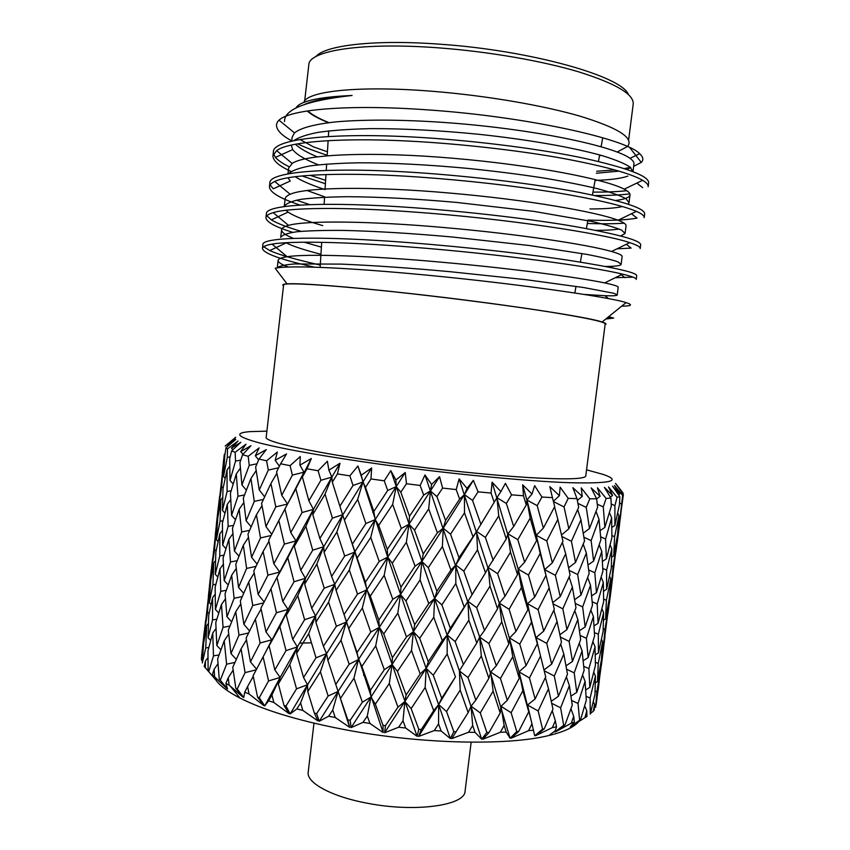 <?xml version="1.0" encoding="UTF-8"?>
<svg xmlns="http://www.w3.org/2000/svg" width="850" height="850" viewBox="0 0 850 850"><rect width="100%" height="100%" fill="white"/><g stroke="black" fill="none" stroke-linecap="round" stroke-linejoin="round"><path stroke-width="1.27" d="M266.879 431.152L249.709 431.641C233.739 433.001 236.98 436.751 259.431 442.914C285.09 449.459 326.198 456.684 382.766 464.599C451.116 473.981 526.182 481.164 568.926 482.694C610.895 483.746 622.285 480.983 603.107 474.406L586.543 469.837M622.933 493.956L623.029 492.947L615.528 483.384L623.379 494.541L622.636 495.412L614.508 485.467L619.809 493.882L612.584 486.179L619.809 496.644L617.068 497.282L608.526 486.965L612.616 495.465L604.446 487.401L610.916 498.089L606.124 498.44L597.433 487.783L600.089 496.347L591.164 487.911L596.615 498.78L589.783 498.822L581.241 487.868L582.25 496.421L572.857 487.666L577.001 498.642L568.236 498.366L560.161 487.167L559.385 495.667L549.833 486.625L552.436 497.643L541.928 497.038L534.65 485.658L532.004 494.052L522.633 484.776L523.504 495.773L511.551 494.838L505.41 483.363L500.884 491.587L492.076 482.173L491.066 493.064L478.061 491.831L473.354 480.346L467.011 488.357L459.138 478.869L456.206 489.579L442.606 488.081L439.556 476.691L431.587 484.447L424.968 474.969L420.166 485.446L406.459 483.735L405.237 472.515L395.898 479.995L390.809 470.624L384.274 480.813L370.972 478.954L371.652 467.989L361.25 475.182L357.903 465.991L349.849 475.841L337.429 473.918L339.989 463.261L328.886 470.167L327.388 461.242L318.102 470.741L306.988 468.796L311.323 458.522L299.912 465.152L300.273 456.535L290.084 465.662L280.596 463.792L286.535 453.911L275.177 460.286L277.355 452.041L266.592 460.806L258.984 459.053L266.284 449.597L255.308 455.749L259.165 447.876L248.179 456.312L242.59 454.729L250.984 445.687L240.699 451.658L246.032 444.178L235.142 452.296L231.614 450.925L240.826 442.287L231.455 448.109L238.064 441.012L227.524 448.853L226.036 447.716L235.779 439.461L227.502 445.156L235.153 438.441L225.218 446.048L235.673 437.24M578.574 721.831C573.75 727.313 563.879 731.871 548.951 735.494C508.693 745.599 425.223 744.239 350.997 730.809C302.462 721.894 265.466 710.993 240.029 698.105C228.108 691.942 220.107 685.971 216.028 680.213M299.572 643.142L311.451 642.834M205.36 668.004L205.456 661.003L204.191 666.411L216.463 680.638L212.319 674.751L226.971 688.628L220.267 680.223L227.556 688.999L225.866 683.442L229.16 685.164L242.93 697.149L235.843 688.394L237.203 689.01L243.738 697.51L244.726 692.229L249.029 693.94L263.755 705.564L257.571 697.106L259.271 697.712L264.764 705.925L268.568 700.814L273.796 702.461L288.989 713.607L283.996 705.457L285.993 706.021L290.169 713.936L296.82 708.911L302.823 710.409L317.921 720.959L314.383 713.129L316.625 713.639L319.249 721.268L328.652 716.199L335.24 717.506L349.669 727.366L347.767 719.833L350.179 720.258L351.092 727.611L370.961 697.032L362.366 702.206L350.179 720.258M205.753 647.976L206.656 625.717L203.596 643.259L202.311 662.936L205.753 647.976L208.813 647.498M201.503 660.099L202.087 653.289L201.354 658.633L202.396 661.396M313.979 723.169L308.21 772.129C306.244 782.744 331.468 796.652 367.561 803.271C415.151 812.632 465.237 805.524 465.078 791.116L471.155 742.199M315.839 56.621C324.966 45.22 375.094 39.249 440.789 44.264C531.324 50.511 622.062 76.426 628.341 94.446M628.607 140.176L633.218 104.051C634.004 94.286 615.857 83.555 578.765 71.878C541.992 60.871 488.739 51.616 439.28 47.908C362.44 41.969 308.667 50.628 308.816 64.791L304.672 100.98M266.178 437.304C263.946 441.766 314.606 452.933 389.629 463.133C437.92 469.731 490.716 475.192 527.956 477.519C565.622 479.687 584.896 479.166 585.767 475.979L605.168 323.935C604.966 321.863 586.149 317.826 548.718 311.812C511.658 305.979 458.671 298.987 409.913 293.558C334.146 285.079 282.221 281.924 283.603 285.016L266.178 437.304M329.024 122.644C319.047 118.671 311.993 114.75 307.838 110.893M328.546 122.708C318.569 118.745 311.461 114.835 307.211 110.989M303.822 102.436C306.903 91.014 359.975 85.255 433.861 91.407C486.115 95.657 542.491 105.304 579.647 116.057C616.941 127.457 633.122 137.296 628.182 145.584M295.917 108.035C299.752 101.161 318.484 96.974 352.102 95.466C306.584 100.544 284.059 109.246 284.516 121.571M300.029 139.517L313.48 146.891L327.42 151.789M293.686 140.707C298.658 137.264 307.073 134.438 318.941 132.218C332.977 130.294 350.317 129.094 370.94 128.616C404.026 128.562 439.854 130.443 478.422 134.257C530.017 139.751 574.398 147.794 602.714 155.794C615.57 159.789 624.665 163.529 629.999 167.014L632.984 171.615L633.951 164.029C634.206 162.318 632.889 160.416 630.02 158.323C614.316 146.731 541.896 130.571 457.47 123.484C411.814 119.712 367.423 119.064 336.239 121.858C314.596 124.196 300.677 127.872 294.504 132.898L279.013 120.179L277.461 121.837L276.494 124.621C276.261 129.859 281.35 135.267 291.741 140.856M279.013 120.179C289.999 109.267 348.808 104.242 426.466 109.799C525.831 116.386 626.376 138.911 639.657 153.701C643.269 157.016 643.811 159.917 641.261 162.414L633.654 166.366M605.072 324.626C606.996 324.105 606.008 323.234 602.108 321.991C587.467 316.806 496.655 303.078 409.7 293.484C347.692 286.556 299.444 282.944 287.045 283.868C282.954 284.134 281.786 284.75 283.528 285.717M621.679 306.149C631.709 306.074 633.176 304.895 626.067 302.611C609.822 296.979 506.441 282.104 407.926 273.402C339.416 267.208 287.247 265.349 275.177 268.249L287.045 283.868M605.795 319.005L613.679 318.102L608.674 316.678M262.448 248.434L262.873 244.694C261.492 236.948 321.598 235.843 409.679 242.686C465.449 247.01 530.188 254.299 571.721 260.769C615.124 267.665 636.799 272.627 636.724 275.655L636.246 279.395C636.544 278.173 631.996 276.42 622.582 274.146C593.343 266.783 497.909 253.725 409.169 246.925C344.165 241.74 289.595 240.869 272.043 244.131C265.848 245.193 262.65 246.627 262.448 248.434C263.426 253.396 280.744 259.643 314.394 267.187M263.702 246.712L269.758 250.569C279.331 254.862 296.161 259.686 320.269 265.051M265.944 217.589L266.369 213.839C265.189 204.329 325.592 201.333 413.854 207.74C469.731 211.767 534.512 219.438 576.003 226.738C619.352 234.547 640.921 240.582 640.688 244.832L640.209 248.572C640.518 247.021 637.011 245.044 629.712 242.643C603.617 233.538 505.559 218.535 413.344 211.99C344.951 206.89 288.979 207.485 273.211 212.649C268.579 214.03 266.156 215.677 265.944 217.589C266.092 221.893 274.986 226.801 292.623 232.316M266.847 215.815L271.352 219.863C277.1 223.369 287.024 227.194 301.123 231.338M269.45 186.681L269.875 182.92C268.887 171.626 329.587 166.717 418.03 172.688C474.034 176.428 538.858 184.482 580.306 192.599C623.602 201.333 645.054 208.452 644.661 213.924L644.183 217.685C644.481 215.911 641.888 213.807 636.395 211.352C622.508 205.488 595.436 199.176 555.178 192.419C512.157 185.555 466.267 180.402 417.52 176.949C345.801 171.987 288.575 174.25 274.752 181.486C271.426 183.037 269.663 184.769 269.45 186.681C269.577 192.217 279.799 198.358 300.103 205.094M270.151 184.875L273.254 188.806L290.275 181.018L288.012 177.799M296.353 200.164L309.783 204.627M272.967 155.688L273.392 151.916C272.606 138.826 333.604 132.016 422.227 137.551C478.337 140.994 543.214 149.419 584.609 158.376C627.852 168.045 649.198 176.237 648.646 182.941L648.168 186.713C648.454 184.833 646.616 182.697 642.653 180.296C630.498 173.379 603.989 166.09 563.146 158.44C522.856 151.119 468.828 144.766 421.717 141.822C346.715 137.031 288.341 141.164 276.632 150.62L272.967 155.688C272.839 160.661 278.896 165.92 291.146 171.456M301.984 175.971L325.401 183.759M273.541 153.861L275.464 157.367C278.046 160.406 282.572 163.519 289.032 166.706M310.101 175.312L325.614 180.306M615.357 277.684L633.048 277.164M617.026 248.816L631.104 248.094L626.322 244.29M587.318 223.486C601.959 223.954 614.253 223.869 624.187 223.199M587.934 220.097C610.332 220.766 626.684 220.097 636.99 218.078L631.476 213.743M594.777 195.542C608.749 195.585 620.447 195.022 629.85 193.853M592.96 192.121C606.188 192.185 617.493 191.718 626.864 190.719M204.042 640.539L203.299 640.645L201.588 655.945M202.087 653.289L202.969 652.162M205.636 620.181L203.299 640.645M205.456 661.003L207.963 657.634M209.259 612.691L207.411 612.977L204.648 630.562L205.583 631.539M206.656 625.717L208.409 623.433M204.648 630.562L209.079 591.281L207.411 612.977M210.981 578.754L210.269 578.861L208.356 596.572M209.079 591.281L209.992 590.123M212.596 558.524L210.269 578.861M212.319 674.751L214.136 669.247L214.561 676.441M219.077 654.893L213.477 655.892L208.718 671.638M214.136 669.247L218.004 663.691M208.112 671.054L207.963 650.824L212.744 633.027L213.477 655.892M216.814 619.204L212.553 619.926L208.08 637.755L210.694 640.433M212.744 633.027L216.006 628.532M208.08 637.755L208.686 615.453L212.617 597.593L212.553 619.926M215.879 584.301L212.883 584.789L209.259 602.692L211.023 604.531M212.617 597.593L215.188 594.182M209.259 602.692L210.63 580.964L213.743 562.912L212.883 584.789M216.272 550.056L214.476 550.364L211.65 568.491L212.564 569.447M213.743 562.912L215.539 560.586M211.65 568.491L216.113 528.955L214.476 550.364M217.972 516.598L217.281 516.715L215.284 535.022M216.113 528.955L217.048 527.765M219.597 496.517L217.281 516.715M225.866 683.442L228.225 677.832L229.16 685.164M234.908 662.437L226.61 664.19L220.267 680.223M228.225 677.832L233.155 670.044M219.289 679.617L217.664 658.899L224.219 640.794L226.61 664.19M229.925 626.046L223.072 627.374L216.824 645.511L220.915 649.761M224.219 640.794L228.703 634.1M216.824 645.511L215.783 622.604L221.478 604.456L223.072 627.374M226.259 590.325L220.788 591.313L215.411 609.482L218.748 612.956M221.478 604.456L225.431 598.867M215.411 609.482L215.156 587.127L220.012 568.809L220.788 591.313M223.954 555.156L219.799 555.9L215.252 574.281L217.791 576.948M220.012 568.809L223.337 564.262M215.252 574.281L215.815 552.319L219.821 533.842L219.799 555.9M222.987 520.71L220.065 521.231L216.367 539.739L218.089 541.556M219.821 533.842L222.445 530.368M216.367 539.739L217.706 518.298L220.873 499.747L220.065 521.231M223.337 487.103L221.574 487.422L218.705 506.047L219.576 506.972M220.873 499.747L222.711 497.377M218.705 506.047L223.178 466.363L221.574 487.422M224.995 454.187L224.326 454.314L222.254 473.184M223.178 466.363L224.134 465.141M244.726 692.229L247.605 686.492L249.029 693.94M256.201 669.832L245.076 672.626L237.203 689.01M247.605 686.492L253.268 676.366M235.843 688.394L232.773 667.282L241.081 648.816L245.076 672.626M248.572 632.963L238.988 635.131L230.988 653.607L236.268 659.398M241.081 648.816L246.468 639.859M230.988 653.607L228.289 630.19L235.758 611.724L238.988 635.131M242.218 596.604L234.111 598.283L226.961 616.76L231.625 621.807M235.758 611.724L240.784 603.914M226.961 616.76L225.048 593.831L231.678 575.227L234.111 598.283M237.192 560.681L230.499 561.977L224.177 580.646L228.161 584.917M231.678 575.227L236.247 568.48M224.177 580.646L223.093 558.067L228.863 539.325L230.499 561.977M233.506 525.353L228.151 526.352L222.689 545.126L225.941 548.611M228.863 539.325L232.889 533.651M222.689 545.126L222.403 523.037L227.322 504.241L228.151 526.352M231.136 490.79L227.077 491.534L222.466 510.414L224.952 513.06M227.322 504.241L230.722 499.641M222.466 510.414L222.976 488.856L227.056 469.827L227.077 491.534M230.127 456.854L227.279 457.396L223.508 476.489L225.176 478.284M227.056 469.827L229.744 466.299M268.568 700.814L271.936 694.949L273.796 702.461M264.764 705.925L280.171 677.429L268.568 680.946L259.271 697.712M271.936 694.949L280.171 677.429L297.373 646.946L286.036 650.611L274.837 669.896L280.171 677.429L278.343 683.91L289.776 664.615L296.533 688.84L285.993 706.021M257.571 697.106L253.13 675.707L263.096 656.848L268.568 680.946M265.274 652.736L271.883 639.806L260.121 642.961L250.442 661.831L256.53 669.194M263.096 656.848L288.065 609.429L276.462 612.733L265.976 631.933L271.883 639.806L269.099 645.809L279.852 626.588L286.036 650.611M250.442 661.831L246.149 638.01L255.34 619.183L260.121 642.961M263.617 602.884L252.769 605.497L243.886 624.314L249.549 630.934M255.34 619.183L261.088 609.057M243.886 624.314L240.348 600.907L248.731 581.974L252.769 605.497M255.946 566.387L246.617 568.438L238.531 587.424L243.674 593.289M248.731 581.974L254.214 572.974M238.531 587.424L235.79 564.315L243.334 545.264L246.617 568.438M249.581 530.358L241.666 531.962L234.43 551.034L238.967 556.134M243.334 545.264L248.455 537.391M234.43 551.034L232.486 528.36L239.179 509.277L241.666 531.962M244.502 494.955L237.968 496.23L231.583 515.376L235.471 519.669M239.179 509.277L243.833 502.488M231.583 515.376L230.435 493.191L236.289 473.896L237.968 496.23M240.773 460.094L235.546 461.093L230.01 480.452L233.176 483.937M236.289 473.896L240.391 468.169M296.82 708.911L300.603 702.897L302.823 710.409M290.169 713.936L307.519 684.771L296.533 688.84M300.603 702.897L307.519 684.771L326.549 653.618L316.019 657.804L303.567 677.535L307.519 684.771L307.753 691.571L320.397 671.819L328.142 696.023L316.625 713.639M283.996 705.457L278.343 683.91M289.776 664.615L297.373 646.946L315.584 615.963L304.608 619.735L292.719 639.338L297.373 646.946L296.608 653.321L308.709 633.686L316.019 657.804M274.837 669.896L269.099 645.809M279.852 626.588L288.065 609.429L305.384 578.34L294.036 581.761L282.774 601.46L288.065 609.429L286.312 615.336L297.808 595.669L304.608 619.735M265.976 631.933L260.908 608.154L270.938 588.869L276.462 612.733M278.343 574.791L279.714 572.103L267.941 575.11L258.177 594.437L264.095 601.949M270.938 588.869L296.023 540.972L284.399 544.074L273.828 563.784L279.714 572.103L276.983 577.564L287.821 557.844L294.036 581.761M258.177 594.437L253.842 570.871L263.107 551.501L267.941 575.11M271.086 535.5L260.525 537.933L251.558 557.313L257.051 564.06M263.107 551.501L268.961 541.322M251.558 557.313L247.977 534.119L256.424 514.739L260.525 537.933M263.394 499.449L254.278 501.383L246.128 520.816L251.133 526.756M256.424 514.739L262.002 505.718M246.128 520.816L243.323 498.068L250.952 478.497L254.278 501.383M256.987 463.803L249.252 465.354L241.931 484.989L246.362 490.131M250.952 478.497L256.158 470.56M328.652 716.199L332.743 710.026L335.24 717.506M319.249 721.268L338.119 691.39L328.142 696.023M332.743 710.026L338.119 691.39L358.477 659.547L349.159 664.254L335.771 684.441L340.457 698.424L353.961 678.194L362.366 702.206M314.383 713.129L307.753 691.571M320.397 671.819L326.549 653.618L346.343 622.009L336.388 626.259L323.404 646.276L326.549 653.618L327.866 660.269L341.02 640.209L349.159 664.254M303.567 677.535L296.608 653.321M308.709 633.686L315.584 615.963L334.719 584.311L324.211 588.168L311.684 608.239L315.584 615.963L315.902 622.2L328.599 602.151L336.388 626.259M292.719 639.338L286.312 615.336M297.808 595.669L305.384 578.34L323.712 546.699L312.736 550.184L300.772 570.233L305.384 578.34L304.672 584.152L316.859 564.081L324.211 588.168M282.774 601.46L276.983 577.564M287.821 557.844L296.023 540.972L313.438 509.352L302.09 512.518L290.753 532.567L296.023 540.972L294.323 546.327L305.883 526.32L312.736 550.184M273.828 563.784L268.727 540.175L278.821 520.487L284.399 544.074M287.534 504.039L275.793 506.866L265.965 526.607L271.713 534.267M278.821 520.487L284.952 509.086M265.965 526.607L261.577 503.37L270.916 483.501L275.793 506.866M278.598 467.787L268.313 470.061L259.261 489.972L264.605 496.825M270.916 483.501L276.877 473.28M351.092 727.611L363.003 722.383L367.296 716.061L369.941 723.446L383.116 732.551L383.01 725.294L375.339 704.172L389.311 683.485L397.981 707.147L385.496 725.624L384.593 732.742L404.887 701.473L397.981 707.147M363.003 722.383L369.941 723.446M367.296 716.061L370.961 697.032L392.073 664.519L384.306 669.715L370.377 690.349L370.961 697.032L375.339 704.172M347.767 719.833L340.457 698.424M353.961 678.194L358.477 659.547L379.323 627.321L370.759 632.049L357.032 652.481L358.477 659.547L361.888 666.389L375.7 645.904L384.306 669.715M335.771 684.441L327.866 660.269M341.02 640.209L346.343 622.009L366.796 589.783L357.51 594.086L344.059 614.539L348.755 628.49L362.323 608.037L370.759 632.049M323.404 646.276L315.902 622.2M328.599 602.151L334.719 584.311L354.631 552.16L344.686 556.038L331.627 576.438L334.719 584.311L336.111 590.41L349.329 569.989L357.51 594.086M311.684 608.239L304.672 584.152M316.859 564.081L323.712 546.699L342.943 514.611L332.435 518.139L319.855 538.486L323.712 546.699L324.094 552.372L336.855 532.047L344.686 556.038M300.772 570.233L294.323 546.327M305.883 526.32L313.438 509.352L331.872 477.094L320.907 480.293L308.858 500.767L313.438 509.352L312.789 514.59L325.051 494.147L332.435 518.139M290.753 532.567L284.92 508.938L295.832 488.771L302.09 512.518M288.203 502.796L304.002 472.196L292.389 475.097L281.733 495.295L287.555 503.997M295.832 488.771L311.323 458.522M384.593 732.742L398.65 727.239L402.996 720.758L405.684 728.014L417.084 736.323L418.806 729.3L411.134 708.613L425.159 687.491L433.681 710.653L421.281 729.523L418.551 736.461L438.664 704.554L433.681 710.653M398.65 727.239L405.684 728.014M402.996 720.758L404.887 701.473L426.126 668.344L420.187 673.976L406.119 695.024L404.887 701.473L411.134 708.613M383.01 725.294L385.496 725.624M389.311 683.485L392.073 664.519L413.355 631.709L406.491 636.884L392.424 657.698L392.073 664.519L397.449 671.426L411.527 650.537L420.187 673.976M370.377 690.349L361.888 666.389M375.7 645.904L379.323 627.321L400.509 594.564L392.785 599.293L378.792 620.096L379.323 627.321L383.775 633.951L397.8 613.126L406.491 636.884M357.032 652.481L348.755 628.49M362.323 608.037L366.796 589.783L387.738 557.143L379.206 561.436L365.404 582.154L366.796 589.783L370.281 596.094L384.168 575.333L392.785 599.293M344.059 614.539L336.111 590.41M349.329 569.989L354.631 552.16L375.169 519.637L365.893 523.515L352.389 544.159L357.117 558.089L370.738 537.455L379.206 561.436M331.627 576.438L324.094 552.372M336.855 532.047L342.943 514.611L362.95 481.971L353.026 485.478L339.894 506.217L344.409 520.147L357.691 499.428L365.893 523.515M319.855 538.486L312.789 514.59M325.051 494.147L331.872 477.094L339.989 463.261M418.551 736.461L434.276 730.554L438.558 723.945L441.15 731.021L450.33 738.565L453.836 731.712L446.537 711.556L460.19 690.062L468.169 712.608L451.743 738.618L468.584 732.243L472.674 725.518L475.054 732.381L481.684 739.192L486.859 732.466L480.261 712.927L493.127 691.124L500.204 712.969L489.058 732.456L482.991 739.181L500.363 732.264L504.146 725.454L506.207 732.084L510.106 738.246L516.747 731.563L511.126 712.714L522.867 690.689L528.742 711.779L518.691 731.446L511.254 738.161L528.572 730.681L531.951 723.807L534.714 735.792L542.576 729.119L538.156 710.972L548.505 688.829L552.957 709.123L544.213 728.886L535.681 735.654L552.404 727.589L555.316 720.694L556.516 726.824L554.869 731.999L563.678 725.263L560.628 707.816L569.372 685.653L572.252 705.181L564.963 724.944L555.634 731.797L571.296 723.191L573.686 716.295L574.388 722.181L570.18 727.026L579.636 720.205L578.021 703.439L585.066 681.339L586.309 700.124L580.55 719.812L570.732 726.793L584.928 717.666L586.787 710.812L586.978 716.476L584.928 717.666M434.276 730.554L441.15 731.021M438.558 723.945L438.664 704.554L455.462 676.876L441.713 698.296L438.664 704.554L446.537 711.556M418.806 729.3L421.281 729.523M425.159 687.491L426.126 668.344L447.196 635.014L442.276 640.56L428.304 661.736L426.126 668.344L433.266 675.208L447.164 653.958L455.462 676.876M406.119 695.024L397.449 671.426M411.527 650.537L413.355 631.709L434.647 598.464L428.761 603.585L414.662 624.718L413.355 631.709L419.688 638.371L433.744 617.217L442.276 640.56M392.424 657.698L383.775 633.951M397.8 613.126L400.509 594.564L421.876 561.478L415.055 566.143L400.934 587.169L400.509 594.564L405.971 600.982L420.102 579.912L428.761 603.585M378.792 620.096L370.281 596.094M384.168 575.333L387.738 557.143L408.999 524.216L401.306 528.466L387.271 549.376L387.738 557.143L392.275 563.253L406.342 542.332L415.055 566.143M365.404 582.154L357.117 558.089M370.738 537.455L375.169 519.637L396.196 486.625L387.696 490.471L373.83 511.445L375.169 519.637L378.728 525.396L392.668 504.422L401.306 528.466M352.389 544.159L344.409 520.147M357.691 499.428L362.95 481.971L371.652 467.989M468.584 732.243L475.054 732.381M472.674 725.518L471.081 706.18L468.169 712.608M453.836 731.712L456.227 731.818M460.19 690.062L459.393 670.884L462.156 666.326M441.713 698.296L433.266 675.208M447.164 653.958L447.196 635.014L467.978 601.354L450.319 628.214L447.196 635.014L455.154 641.601L468.828 620.16L476.797 642.972L459.393 670.884L467.999 677.577L481.312 656.03L488.877 678.332L475.841 700.06L471.081 706.18L480.261 712.927M428.304 661.736L419.688 638.371M433.744 617.217L434.647 598.464L455.791 564.995L450.925 569.999L436.911 591.281L434.647 598.464L441.862 604.892L455.812 583.557L464.111 606.804M414.662 624.718L405.971 600.982M420.102 579.912L421.876 561.478L443.233 528.201L437.389 532.78L423.247 553.934L421.876 561.478L428.283 567.673L442.382 546.508L450.925 569.999M400.934 587.169L392.275 563.253M406.342 542.332L408.999 524.216L430.44 490.896L423.661 495.061L409.487 516.258L408.999 524.216L414.534 530.134L428.708 508.938L437.389 532.78M387.271 549.376L378.728 525.396M392.668 504.422L396.196 486.625L405.237 472.515M500.363 732.264L506.207 732.084M504.146 725.454L501.022 706.318L500.204 712.969M486.859 732.466L489.058 732.456M493.127 691.124L490.716 672.053L488.877 678.332M475.841 700.06L467.999 677.577M481.312 656.03L479.655 637.107L476.797 642.972M463.356 664.434L455.154 641.601M468.828 620.16L467.978 601.354L477.009 586.436M450.319 628.214L441.862 604.892M455.812 583.557L455.791 564.995L476.606 531.431L458.989 557.664L455.791 564.995L463.824 571.179L477.519 549.822L485.488 572.868L467.978 601.354L476.659 607.686L489.993 586.128L497.547 608.844L484.489 630.477L479.655 637.107L488.899 643.524L501.776 621.86L508.842 644.045L496.304 665.741L490.716 672.053L500.438 678.491L512.773 656.71L519.276 678.311L507.312 700.262L501.022 706.318L511.126 712.714M436.911 591.281L428.283 567.673M442.382 546.508L443.233 528.201L464.429 494.626L459.616 499.099L445.559 520.455L443.233 528.201L450.521 534.183L464.504 512.816L472.802 536.318M423.247 553.934L414.534 530.134M428.708 508.938L430.44 490.896L439.556 476.691M528.572 730.681L533.619 730.182M531.951 723.807L527.521 705.011L528.742 711.779M516.747 731.563L518.691 731.446M522.867 690.689L519.031 671.872L519.276 678.311M507.312 700.262L500.438 678.491M512.773 656.71L509.586 637.957L508.842 644.045M496.304 665.741L488.899 643.524M501.776 621.86L499.311 603.128L497.547 608.844M484.489 630.477L476.659 607.686M489.993 586.128L488.283 567.566L485.488 572.868M472.016 594.362L463.824 571.179M477.519 549.822L476.606 531.431L491.927 506.111M458.989 557.664L450.521 534.183M464.504 512.816L464.429 494.626L473.354 480.346M552.404 727.589L556.516 726.824M555.316 720.694L552.266 710.727M542.576 729.119L544.213 728.886M535.107 698.976L529.476 677.949L540.536 656.03L545.711 676.887L535.107 698.976L527.521 705.011L538.156 710.972M548.505 688.829L545.381 677.599M540.536 656.03L536.053 637.564L537.338 643.779L526.033 665.624L519.031 671.872L529.476 677.949M526.033 665.624L519.754 644.098L531.494 622.285L537.338 643.779M531.494 622.285L527.606 603.766L527.924 609.662L515.95 631.444L509.586 637.957L519.754 644.098M515.95 631.444L509.097 609.28L521.454 587.584L527.924 609.662M521.454 587.584L518.213 569.139L517.533 574.664L504.974 596.296L499.311 603.128L509.097 609.28M504.974 596.296L497.601 573.654L510.489 552.16L517.533 574.664M510.489 552.16L507.96 533.811L506.26 538.953L488.283 567.566L497.601 573.654M493.191 560.426L485.361 537.391L498.727 515.908L506.26 538.953M498.727 515.908L496.953 497.686L476.606 531.431L485.361 537.391M571.296 723.191L574.388 722.181M573.686 716.295L570.966 708.751M563.678 725.263L564.963 724.944M558.429 696.278L554.274 676.037L563.816 654.064L567.481 674.167L558.429 696.278L551.278 701.293M569.372 685.653L566.398 676.866M551.724 703.332L560.628 707.816M551.639 664.137L546.741 643.365L557.069 621.488L561.478 642.249L551.639 664.137L544.032 669.938M563.816 654.064L560.681 644.066M544.234 670.778L554.274 676.037M543.702 631.114L538.103 609.652L549.174 587.881L554.306 609.269L543.702 631.114L536.053 637.564L546.741 643.365M557.069 621.488L553.86 610.204M552.351 562.817L546.784 540.972L557.844 519.414L562.944 541.269L552.351 562.817L544.627 569.67L545.997 575.344L534.682 597.051L527.606 603.766L538.103 609.652M549.174 587.881L545.987 575.354M534.682 597.051L528.445 575.036L540.175 553.467L545.997 575.344M540.175 553.467L536.222 535.288L536.616 540.611L524.652 562.158L518.213 569.139L528.445 575.036M524.652 562.158L517.809 539.676L530.177 518.117L536.616 540.611M530.177 518.117L526.883 499.991L526.278 504.942L513.697 526.479L507.96 533.811L517.809 539.676M586.787 710.812L584.715 705.702M579.636 720.205L580.55 719.812M576.768 692.346L574.196 672.871L582.08 650.941L584.12 670.289L576.768 692.346L570.966 696.107M585.066 681.339L582.601 674.974M571.593 700.485L578.021 703.439M572.475 661.417L569.117 641.389L577.841 619.533L580.667 639.551L572.475 661.417L566.015 665.837M582.08 650.941L579.275 643.344M566.621 669.237L574.196 672.871M566.95 629.574L562.827 608.834L572.369 587.074L575.971 607.739L566.95 629.574L559.927 634.727M577.841 619.533L574.791 610.683M560.416 637.086L569.117 641.389M560.224 596.647L555.369 575.322L565.686 553.754L570.053 574.94L560.224 596.647L552.755 602.639M572.369 587.074L569.149 576.991M553.031 603.829L562.827 608.834M565.686 553.754L562.381 542.438M552.436 497.643L554.699 506.589L543.373 528.116L536.222 535.288L544.627 569.67L555.369 575.322M557.844 519.414L554.572 506.834M532.004 494.052L526.883 499.991L536.222 535.288L546.784 540.972M594.554 704.48L594.246 709.931L593.236 711.269L594.554 704.48L593.406 701.856M595.011 694.184L590.261 714.159L590.112 698.041L595.414 676.09L595.011 694.184M590.941 713.086L593.236 711.269M589.815 687.363L588.891 668.621L595.032 646.818L595.425 665.454L589.815 687.363L585.692 689.934M595.414 676.09L593.757 672.18M586.096 696.309L590.112 698.041M588.126 657.592L586.394 638.308L593.406 616.558L594.586 635.853L588.126 657.592L583.174 660.779M595.032 646.818L592.907 641.644M583.737 666.315L588.891 668.621M585.161 626.918L582.643 606.911L590.516 585.236L592.492 605.179L585.161 626.918L579.477 630.753M593.406 616.558L590.878 610.109M580.114 635.407L586.394 638.308M580.964 595.149L577.66 574.536L586.351 553.031L589.135 573.516L580.964 595.149L574.621 599.686M590.516 585.236L587.648 577.554M575.248 603.404L582.643 606.911M575.514 562.434L571.434 541.269L580.954 519.775L584.513 540.961L575.514 562.434L568.618 567.736M586.351 553.031L583.217 544.128M569.149 570.393L577.66 574.536M577.001 498.642L578.68 507.322L568.852 528.796L561.51 534.979M580.954 519.775L577.649 509.618M561.861 536.488L571.434 541.269M596.148 704.384L597.019 698.403M598.485 687.576L595.595 707.37L596.881 691.826L600.472 670.119L598.485 687.576M597.518 681.53L598.23 663.478L602.639 641.878L601.407 659.844L597.518 681.53L595.329 682.901M600.472 670.119L599.866 668.78M595.117 691.103L596.881 691.826M598.421 652.853L598.336 634.27L603.596 612.701L603.128 631.306L598.421 652.853L595.266 654.84M602.639 641.878L601.46 639.211M595.393 662.278L598.23 663.478M598.071 623.294L597.21 604.01L603.33 582.484L603.649 601.726L598.071 623.294L594.033 625.898M603.596 612.701L601.896 608.717M594.416 632.549L598.336 634.27M596.477 592.652L594.809 572.762L601.779 551.395L602.905 571.179L596.477 592.652L591.632 595.893M603.33 582.484L601.152 577.224M592.184 601.747L597.21 604.01M593.608 561.074L591.143 540.611L598.984 519.233L600.897 539.729L593.608 561.074L588.03 564.974M601.779 551.395L599.186 544.882M588.678 569.925L594.809 572.762M596.615 498.78L597.635 507.184L589.486 528.541L583.259 533.184M598.984 519.233L596.041 511.477M583.918 537.2L591.143 540.611M601.609 657.358L602.299 657.645L599.951 675.123M602.299 657.645L604.956 636.947M603.404 647.392L604.945 629.457L608.483 608.122L603.404 647.392L602.268 648.114M605.614 618.874L606.39 600.27L610.768 578.956L609.461 597.529L605.614 618.874L603.468 620.234M608.483 608.122L607.856 606.751M603.224 628.734L604.945 629.457M606.613 589.316L606.613 570.116L611.83 548.941L611.299 568.044L606.613 589.316L603.532 591.303M610.768 578.956L609.556 576.226M603.628 599.059L606.39 600.27M606.379 558.832L605.572 539.059L611.649 517.873L611.904 537.668L606.379 558.832L602.416 561.446M611.83 548.941L610.077 544.903M602.778 568.406L606.613 570.116M610.916 498.089L611.278 506.217L604.871 527.393L600.111 530.676M611.649 517.873L609.418 512.539M600.663 536.828L605.572 539.059M609.62 595.553L610.289 595.839L607.878 613.849M610.289 595.839L612.924 575.206M611.437 585.257L613.041 566.716L616.537 545.796L611.437 585.257L610.332 585.969M613.753 555.826L614.593 536.733L618.928 515.769L617.546 534.905L613.753 555.826L611.66 557.175M616.537 545.796L615.899 544.383M611.384 565.983L613.041 566.716M619.809 496.644L619.501 504.507L614.858 525.459L611.841 527.457M618.928 515.769L617.684 512.986M611.904 535.521L614.593 536.733M617.674 533.439L618.311 533.726L615.857 552.213M618.311 533.726L620.925 513.273M623.379 494.541L619.501 522.835L618.428 523.536M513.697 526.479L506.345 503.455L511.551 494.838M523.504 495.773L526.278 504.942M543.373 528.116L537.168 505.654L541.928 497.038M568.852 528.796L564.039 506.961L568.236 498.366M589.486 528.541L586.234 507.376L589.783 498.822M604.871 527.393L603.266 506.929L606.124 498.44M614.858 525.459L614.922 505.676L617.068 497.282M619.501 522.835L622.636 495.412M223.38 462.294L224.326 454.314M223.508 476.489L224.804 455.366L226.036 447.716M227.524 448.853L227.279 457.396M230.01 480.452L229.681 458.681L231.614 450.925M235.142 452.296L235.546 461.093M241.931 484.989L239.944 462.591L242.59 454.729M248.179 456.312L249.252 465.354M259.261 489.972L255.637 467.033L258.984 459.053M266.592 460.806L268.313 470.061M281.733 495.295L276.579 471.877L280.596 463.792M290.084 465.662L292.389 475.097M308.858 500.767L302.366 476.988L306.988 468.796M318.102 470.741L320.907 480.293M339.894 506.217L332.318 482.205L337.429 473.918M349.849 475.841L353.026 485.478M373.83 511.445L365.511 487.348L370.972 478.954M384.274 480.813L387.696 490.471M409.487 516.258L400.807 492.214L406.459 483.735M420.166 485.446L423.661 495.061M445.559 520.455L436.921 496.623L442.606 488.081M456.206 489.579L459.616 499.099M277.461 121.837L276.494 124.621M297.638 143.863C305.713 147.698 315.562 151.491 327.197 155.252M627.449 146.519L617.238 152.001M601.407 155.423L599.505 155.688M630.36 167.301L624.378 168.576M614.869 169.926L596.711 171.243M600.844 155.263L599.548 155.444M596.349 173.251L619.034 171.126M626.684 169.341L630.774 167.652M294.504 132.898L292.156 137.148L291.699 141.153M295.492 144.245C299.551 148.261 306.786 152.447 317.209 156.814M615.676 200.483C624.771 199.325 629.542 197.476 629.999 194.958C630.264 193.279 628.341 191.356 624.229 189.167C605.572 179.276 534.65 165.208 453.178 158.281C374.244 151.385 305.086 153.977 292.198 163.455L288.628 168.087L287.959 173.921M290.052 172.231L291.04 173.379M295.194 176.726C301.399 180.806 311.355 185.087 325.029 189.582M595.691 230.361C605.848 230.361 613.657 229.914 619.097 229.011M626.057 225.813C626.322 224.273 623.666 222.413 618.088 220.224C596.711 211.926 527.446 199.75 448.938 192.992C373.044 186.256 305.394 187.074 290.201 194.278C286.992 195.659 285.303 197.221 285.111 198.953L284.229 206.603C285.781 203.639 291.316 201.216 300.836 199.346C312.418 197.848 327.951 196.966 347.448 196.701C379.993 196.924 416.447 198.836 456.832 202.449L533.736 211.363L591.611 221.425C605.827 224.697 615.878 227.63 621.786 230.244L625.069 233.506L626.057 225.813M605.338 266.454L610.884 266.358C617.504 266.103 620.914 265.413 621.138 264.265L622.115 256.583C622.381 255.287 618.864 253.587 611.564 251.472C587.743 244.673 520.264 234.186 444.763 227.609C371.918 221.053 305.873 220.278 288.511 225.367C284.091 226.567 281.786 228.023 281.594 229.744C281.552 232.358 285.526 235.248 293.547 238.404M304.247 242.208L321.396 247.127M583.961 294.419L604.892 295.694C612.903 295.981 617.004 295.726 617.206 294.939L618.184 287.279C618.449 286.333 613.934 284.877 604.648 282.912C578.669 277.493 513.102 268.515 440.629 262.129C370.876 255.765 306.542 253.597 287.162 256.721C281.286 257.614 278.269 258.868 278.088 260.451C278.078 262.384 281.509 264.573 288.394 267.027M607.091 317.953L613.679 318.102M352.102 95.466C329.63 97.24 313.767 100.236 304.491 104.454M595.064 180.413C610.258 179.934 621.18 178.489 627.831 176.109M291.252 145.127L292.729 149.589C296.299 154.413 304.831 159.492 318.346 164.815M589.932 208.951C604.467 208.951 615.283 208.154 622.359 206.571M628.15 204.149L629.011 202.683L626.014 198.741C620.489 195.691 611.012 192.355 597.582 188.711C582.122 185.024 563.773 181.379 542.523 177.809C519.35 174.292 494.636 171.179 468.392 168.459C428.889 164.751 392.647 162.849 359.656 162.786C339.447 163.157 322.862 164.209 309.91 165.931C299.083 167.971 291.954 170.595 288.533 173.814M306.967 190.474L324.572 196.807M620.734 235.96L625.069 233.506M285.919 210.29L288.108 212.107C294.1 216.229 305.649 220.724 322.756 225.622M621.138 264.265L617.759 261.789C611.777 259.707 601.651 257.274 587.371 254.479L529.348 245.512L452.402 237.023C412.059 233.378 375.668 231.179 343.251 230.414C323.861 230.276 308.433 230.722 296.969 231.742C287.555 233.102 282.136 235.004 280.712 237.426L281.594 229.744M285.972 242.728L286.227 242.866C292.878 246.277 304.459 250.081 320.949 254.278M617.206 294.939L613.774 293.261L583.61 287.523L526.161 279.714L449.905 271.681C409.828 267.994 373.575 265.476 341.169 264.106L294.397 263.957C284.761 264.743 279.044 266.05 277.27 267.877L278.088 260.451M480.717 523.908L472.536 500.406L478.061 491.831M491.066 493.064L494.233 502.435M500.884 491.587L496.953 497.686L506.345 503.455M467.011 488.357L464.429 494.626L472.536 500.406M431.587 484.447L430.44 490.896L436.921 496.623M395.898 479.995L396.196 486.625L400.807 492.214M361.25 475.182L362.95 481.971L365.511 487.348M328.886 470.167L331.872 477.094L332.318 482.205M299.912 465.152L304.002 472.196L302.366 476.988M275.177 460.286L279.374 466.246M255.308 455.749L258.634 459.892M240.699 451.658L242.994 454.304M231.455 448.109L232.911 449.714M227.502 445.156L228.183 445.899M619.809 493.882L618.492 494.753M619.565 502.966L621.18 503.71M612.616 495.465L610.289 497.069M611.182 503.976L614.922 505.676M600.089 496.347L596.626 498.876M597.274 504.156L603.266 506.929M582.25 496.421L577.352 500.406M577.926 503.391L586.234 507.376M559.385 495.667L553.371 501.341M553.424 501.553L564.039 506.961M522.633 484.776L526.883 499.991L537.168 505.654M551.809 495.125L549.833 486.625M538.273 647.02L518.213 569.139L492.076 482.173M554.869 731.999L554.731 731.117M532.281 725.039L519.031 671.872L499.311 603.128L459.138 478.869M510.106 738.246L479.655 637.107L424.968 474.969M481.684 739.192L459.393 670.884L390.809 470.624M450.33 738.565L387.738 557.143L357.903 465.991M417.084 736.323L379.323 627.321L347.735 530.251M383.116 732.551L343.113 611.713M349.669 727.366L338.119 691.39M240.029 698.105L230.414 686.29M574.823 293.006L576.013 286.376M580.369 262.129L581.931 253.491M586.404 228.597L587.839 220.628M592.429 195.043L595.213 179.552M598.464 161.479L599.643 154.923M601.12 146.721L602.724 137.774M602.108 321.991L626.067 302.611M202.438 647.912L204.287 631.497M209.387 586.33L211.236 569.893M216.367 524.439L218.238 507.907M422.535 727.632L427.114 722.968M441.904 643.45L438.111 646.903M601.354 665.338L603.564 648.242M609.312 603.776L611.532 586.585M617.302 541.886L619.533 524.62M629.733 147.581L641.261 162.414M320.121 267.389L321.704 242.314M324.105 204.319L324.551 197.211M325.072 188.913L325.975 174.548M326.241 170.425L326.644 164.039M327.165 155.752L328.121 140.654M328.376 136.531L328.737 130.9M630.02 158.323L639.657 153.701M624.229 189.167L642.653 180.296M292.198 163.455L276.632 150.62M618.088 220.224L636.395 211.352M290.201 194.278L274.752 181.486M611.564 251.472L629.712 242.643M288.511 225.367L273.211 212.649M604.648 282.912L622.582 274.146M287.162 256.721L272.043 244.131M629.011 202.683L629.999 194.958M636.831 183.101L642.685 187.659M292.729 149.589L275.464 157.367M288.108 212.107L271.352 219.863M610.884 266.358L612.861 267.941M619.799 273.509L625.037 277.706M286.227 242.866L269.758 250.569M604.892 295.694L608.558 298.658M548.951 735.494L555.401 730.617M471.793 482.842L471.219 483.098M374.266 513.942L372.81 512.454M368.124 593.821L370.717 597.348M363.534 674.868L366.594 679.734"/></g></svg>
